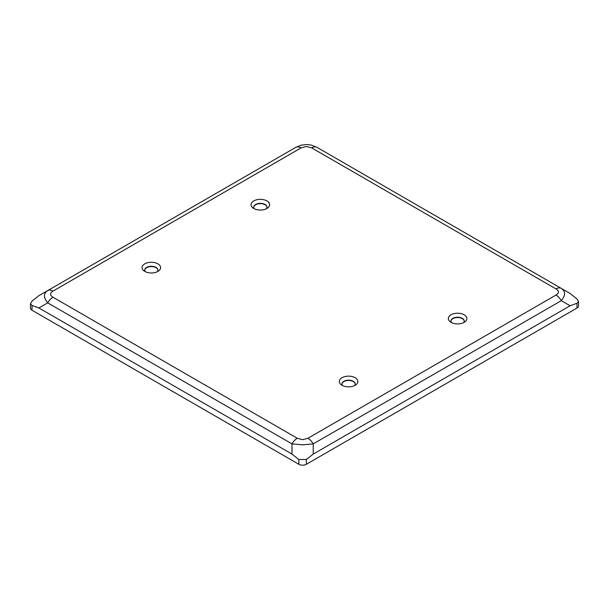 <?xml version="1.0" encoding="UTF-8"?>
<svg xmlns="http://www.w3.org/2000/svg" width="609" height="609" viewBox="0 0 609 609"><rect width="100%" height="100%" fill="white"/><g stroke="black" fill="none" stroke-linecap="round" stroke-linejoin="round"><path stroke-width="0.91" d="M354.636 385.573A6.63 3.829 0 0 0 355.23 383.982A6.63 3.829 0 0 0 353.289 381.28A6.63 3.829 0 0 0 346.057 380.45A6.63 3.829 0 0 0 341.961 383.982A6.63 3.829 0 0 0 342.555 385.573M355.154 377.725A9.272 5.352 180 0 1 355.907 384.797A9.272 5.352 180 0 1 342.045 385.291A9.272 5.352 180 0 1 341.284 384.797A9.272 5.352 180 0 1 342.456 377.496A9.272 5.352 180 0 1 355.154 377.725M355.23 384.134A6.63 3.829 0 0 0 353.289 381.577A6.63 3.829 0 0 0 346.178 380.724A6.63 3.829 0 0 0 341.969 384.134M463.639 322.641A6.63 3.829 0 0 0 464.233 321.05A6.63 3.829 0 0 0 462.292 318.347A6.63 3.829 0 0 0 455.06 317.517A6.63 3.829 0 0 0 450.964 321.05A6.63 3.829 0 0 0 451.558 322.641M464.157 314.792A9.272 5.352 180 0 1 464.911 321.864A9.272 5.352 180 0 1 451.048 322.359A9.272 5.352 180 0 1 450.287 321.864A9.272 5.352 180 0 1 451.459 314.564A9.272 5.352 180 0 1 464.157 314.792M464.233 321.202A6.63 3.829 0 0 0 462.292 318.644A6.63 3.829 0 0 0 455.182 317.791A6.63 3.829 0 0 0 450.972 321.202M266.384 208.75A6.63 3.829 0 0 0 266.978 207.167A6.63 3.829 0 0 0 265.037 204.457A6.63 3.829 0 0 0 257.805 203.627A6.63 3.829 0 0 0 253.709 207.167A6.63 3.829 0 0 0 254.303 208.75M266.894 200.909A9.272 5.352 180 0 1 267.656 207.981A9.272 5.352 180 0 1 253.786 208.476A9.272 5.352 180 0 1 253.032 207.981A9.272 5.352 180 0 1 254.204 200.681A9.272 5.352 180 0 1 266.894 200.909M266.97 207.319A6.63 3.829 0 0 0 265.037 204.761A6.63 3.829 0 0 0 257.927 203.901A6.63 3.829 0 0 0 253.717 207.319M157.381 271.683A6.63 3.829 0 0 0 157.975 270.099A6.63 3.829 0 0 0 156.033 267.389A6.63 3.829 0 0 0 148.802 266.559A6.63 3.829 0 0 0 144.706 270.099A6.63 3.829 0 0 0 145.3 271.683M157.891 263.842A9.272 5.352 180 0 1 158.652 270.914A9.272 5.352 180 0 1 144.782 271.408A9.272 5.352 180 0 1 144.028 270.914A9.272 5.352 180 0 1 145.201 263.613A9.272 5.352 180 0 1 157.891 263.842M157.967 270.251A6.63 3.829 0 0 0 156.033 267.694A6.63 3.829 0 0 0 148.923 266.833A6.63 3.829 0 0 0 144.714 270.251M561.292 300.671C565.647 295.319 565.647 291.231 561.292 288.392A10.635 6.136 120 0 0 555.979 288.917C559.245 290.965 559.245 293.013 555.979 295.06A10.635 6.136 60 0 1 561.292 300.671L570.123 305.764L576.989 303.252L578.55 301.645L576.989 298.912L570.123 293.492L317.023 147.37L311.245 145.079L306.708 144.523L301.044 145.201L295.761 147.37L47.708 290.584C43.353 293.416 43.353 297.512 47.708 302.856L291.977 443.885L302.604 444.836L313.239 443.885L561.292 300.671M555.979 295.06L307.918 438.274A10.635 6.136 60 0 1 313.239 443.885L313.239 454.078L570.123 305.764M307.918 438.274L302.604 439.698L297.291 438.274A10.635 6.136 120 0 0 291.977 443.885L291.977 454.078L298.844 459.498L306.365 459.498L313.239 454.078M297.291 438.274L53.021 297.245A10.635 6.136 120 0 0 47.708 302.856L38.877 307.956L291.977 454.078M53.021 297.245C49.755 295.198 49.755 293.15 53.021 291.11A10.635 6.136 -120 0 0 47.708 290.584L38.877 295.677L32.011 301.097L30.45 303.83L32.011 305.436L38.877 307.956M53.021 291.11L301.082 147.896A10.635 6.136 -120 0 0 295.761 147.37M301.082 147.896L306.396 146.472L311.709 147.896A10.635 6.136 -60 0 1 317.023 147.37L311.237 145.087M30.45 303.83L30.45 308.063A5.314 3.068 0 0 0 32.011 310.232L298.844 464.294A5.314 3.068 0 0 0 306.365 464.294L576.989 308.047A5.314 3.068 0 0 0 578.55 305.878L578.55 301.645M311.709 147.896L555.979 288.917M47.708 290.584L38.877 295.677M570.123 293.492L561.292 288.392M306.365 464.294L306.365 459.498M576.989 303.252L576.989 308.047M32.011 310.232L32.011 305.436M298.844 459.498L298.844 464.294"/></g></svg>
